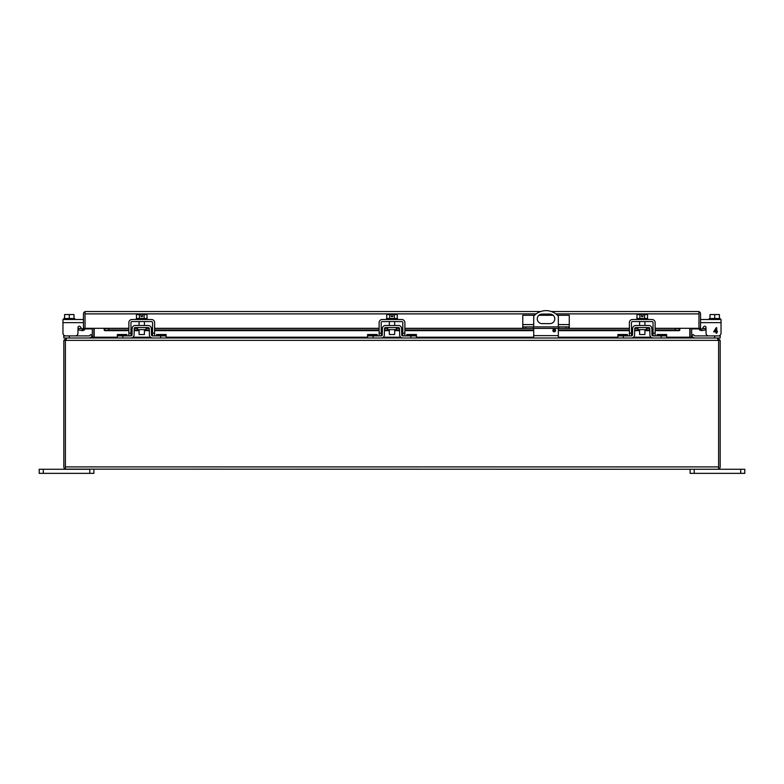<?xml version="1.0" encoding="UTF-8"?>
<svg xmlns="http://www.w3.org/2000/svg" width="784" height="784" viewBox="0 0 784 784"><rect width="100%" height="100%" fill="white"/><g stroke="black" fill="none" stroke-linecap="round" stroke-linejoin="round"><path stroke-width="1.18" d="M554.249 329.094A1.372 1.372 0 0 1 555.611 330.466A1.372 1.372 0 0 1 554.249 331.838A1.372 1.372 0 0 1 552.877 330.466A1.372 1.372 0 0 1 554.249 329.094M533.718 326.889L533.718 316.197A16.405 16.405 0 0 1 558.335 316.197L558.335 326.889M542.058 314.07L549.996 314.07A4.782 4.782 0 0 1 554.778 318.853A4.782 4.782 0 0 1 549.996 323.625L542.058 323.625A4.782 4.782 0 0 1 537.275 318.853A4.782 4.782 0 0 1 542.058 314.07M533.718 337.992L533.718 328.418M558.335 337.992L558.335 328.418M523.418 326.889L523.418 328.418L522.781 328.418L522.781 326.889L569.272 326.889L569.272 328.418L568.635 328.418L568.635 326.889M558.835 326.889L558.835 328.418L533.218 328.418L533.218 326.889M533.218 328.418L525.907 328.418L525.907 326.889M523.418 328.418L525.907 328.418M534.59 315.295L522.781 315.295L522.781 326.889M557.473 315.295L569.272 315.295L569.272 326.889M566.146 326.889L566.146 328.418L568.635 328.418M566.146 328.418L558.835 328.418M553.19 315.295L538.863 315.295M92.326 328.908L85.025 328.908L85.025 328.3A2.362 2.362 0 0 1 84.182 330.113L82.663 330.662L78.537 329.966L78.802 328.418L83.173 328.898A0.784 0.784 0 0 0 83.447 328.3L104.174 328.3L104.174 330.113L104.948 330.623L104.174 330.113M698.975 313.825L698.975 328.908L691.674 328.908M536.246 313.884L85.025 313.884L85.025 328.3L85.025 311.65L85.809 311.522L85.025 311.65L85.025 313.825M655.13 329.966L675.279 329.966L679.052 330.623L679.826 330.113L679.052 330.623L679.052 329.074L679.826 328.898L679.826 330.113L679.826 328.3L698.975 328.3L698.975 311.65L698.191 311.522L698.975 311.65A2.362 2.362 0 0 1 700.553 313.884L700.553 328.3A0.784 0.784 0 0 0 700.827 328.898L699.818 330.113A2.362 2.362 0 0 1 698.975 328.3L700.553 328.3M700.827 328.898L701.749 330.623L699.818 330.113M698.975 311.65L698.975 313.884L555.817 313.884M85.025 311.65A2.362 2.362 0 0 0 83.447 313.884L83.447 328.3M701.749 330.623L705.463 329.966L705.198 328.418L701.474 329.074M108.721 329.966L108.721 328.418L104.174 328.898L104.948 329.074L104.948 330.623L108.721 329.966L128.87 329.966M130.948 329.966L132.094 329.966M134.172 329.966L139.082 329.966M144.413 329.966L149.323 329.966M151.4 329.966L152.547 329.966M154.624 329.966L379.123 329.966M381.2 329.966L382.347 329.966M384.425 329.966L389.334 329.966M394.666 329.966L399.575 329.966M401.653 329.966L402.8 329.966M404.877 329.966L533.718 329.966M552.965 329.966L555.523 329.966M558.335 329.966L629.376 329.966M631.453 329.966L632.6 329.966M634.677 329.966L639.587 329.966M644.918 329.966L649.828 329.966M651.906 329.966L653.052 329.966M675.279 329.966L675.279 328.418L679.826 328.898M698.191 311.522L551.319 311.522M540.744 311.522L85.809 311.522M84.182 330.113L83.173 328.898M82.251 330.623L82.526 329.074M108.721 328.418L128.87 328.418M130.948 328.418L132.124 328.418M134.221 328.418L137.484 328.418M146.01 328.418L149.274 328.418M151.371 328.418L152.547 328.418M154.624 328.418L379.123 328.418M381.2 328.418L382.376 328.418M384.474 328.418L387.737 328.418M396.263 328.418L399.526 328.418M401.624 328.418L402.8 328.418M404.877 328.418L522.781 328.418M569.272 328.418L629.376 328.418M631.453 328.418L632.629 328.418M634.726 328.418L637.99 328.418M646.516 328.418L649.779 328.418M651.876 328.418L653.052 328.418M655.13 328.418L675.279 328.418M717.821 469.263L718.605 469.126L718.605 340.354L65.395 340.354L65.395 469.126L717.821 469.263L718.614 469.126L718.605 466.95M65.395 466.95L65.386 340.354L66.179 339.57M718.614 466.901L718.614 340.354L720.182 340.354L720.182 466.901A2.362 2.362 0 0 1 718.614 469.126M66.179 469.263L65.386 469.126L65.386 466.901M717.821 339.57L718.614 340.354M65.386 469.126A2.362 2.362 0 0 1 63.818 466.901L63.818 340.354L65.386 340.354M717.821 338.482L720.182 340.354M65.395 340.354L66.738 337.992L717.262 337.992L718.418 339.844M63.818 340.354L66.179 338.482M720.182 335.16L720.182 337.992L692.468 337.992L691.674 337.208L690.106 337.208L690.106 328.3M666.655 337.208L690.106 337.208M91.924 337.992L94.188 337.208L92.326 337.208L91.532 337.992L63.818 337.992L63.818 335.16M689.812 328.3L689.812 337.208L692.076 337.992M93.894 337.208L93.894 328.3M691.674 328.3L691.674 337.208M94.188 328.3L94.188 337.208L117.345 337.208M92.326 337.208L92.326 328.3M740.694 473.36L744.8 473.36L744.8 469.263L740.694 469.263L740.694 473.36L694.203 473.36L694.203 469.263L740.694 469.263M690.106 469.263L690.106 473.36L694.203 473.36M43.306 473.36L43.306 469.263L39.2 469.263L39.2 473.36L93.894 473.36L93.894 469.263M43.306 469.263L89.797 469.263L89.797 473.36M137.484 327.555L137.484 329.633L146.01 329.633L146.01 327.555M151.116 337.649L152.537 337.992A3.126 3.126 0 0 1 149.401 334.915L149.293 328.584A1.049 1.049 0 0 0 148.245 327.555L135.25 327.555A1.049 1.049 0 0 0 134.201 328.584L134.093 334.915A3.126 3.126 0 0 1 130.957 337.992L117.345 337.992L117.345 334.503L126.91 334.503L126.91 335.915M152.537 337.992L166.149 337.992L166.149 335.915L152.537 335.915A1.049 1.049 0 0 1 151.479 334.886L151.371 328.555A3.126 3.126 0 0 0 148.245 325.478L135.25 325.478A3.126 3.126 0 0 0 132.124 328.555L132.016 334.886A1.049 1.049 0 0 1 130.957 335.915L117.345 335.915M130.957 337.992L132.378 337.649M132.016 334.886L130.957 335.915M132.378 327.369L132.124 328.555M151.371 328.555L151.116 327.369M151.479 334.886L152.537 335.915L152.547 333.18L154.624 333.18L154.624 322.626A3.126 3.126 0 0 0 151.498 319.49L131.996 319.49A3.126 3.126 0 0 0 128.87 322.626L128.87 335.915M156.584 335.915L156.584 334.503L166.149 334.503L166.149 335.915M720.182 335.915L695.065 335.915A1.049 1.049 0 0 1 694.32 335.601L693.223 334.503L691.753 335.973L692.85 337.071A3.126 3.126 0 0 0 695.065 337.992M695.065 335.915A1.049 1.049 0 0 1 694.32 335.601M92.247 335.973L91.15 337.071L92.247 335.973L90.777 334.503L89.68 335.601A1.049 1.049 0 0 1 88.935 335.915L63.818 335.915M88.935 337.992A3.126 3.126 0 0 0 91.15 337.071M89.68 335.601A1.049 1.049 0 0 1 88.935 335.915M389.334 329.633L389.334 334.523L394.666 334.523L394.666 329.633M389.619 318.51L389.619 314.551L386.728 314.551L386.728 318.51M397.272 318.51L397.272 314.551L394.381 314.551L394.381 318.51M389.619 314.551L391.255 314.551L391.255 316.628L392.745 316.628L392.745 314.551L394.381 314.551M397.468 319.49L397.468 318.51L386.532 318.51L386.532 319.49M379.123 335.915L379.123 322.626A3.126 3.126 0 0 1 382.249 319.49L401.751 319.49A3.126 3.126 0 0 1 404.877 322.626L404.877 335.915M382.249 321.567L401.751 321.567A1.049 1.049 0 0 1 402.8 322.626L402.8 335.915A1.049 1.049 0 0 1 401.731 334.886L401.624 328.555A3.126 3.126 0 0 0 398.497 325.478L385.503 325.478A3.126 3.126 0 0 0 382.376 328.555L382.269 334.886A1.049 1.049 0 0 1 381.21 335.915L381.2 322.626A1.049 1.049 0 0 1 382.249 321.567M387.737 327.555L387.737 329.633L396.263 329.633L396.263 327.555M401.369 337.649L402.79 337.992A3.126 3.126 0 0 1 399.654 334.915L399.546 328.584A1.049 1.049 0 0 0 398.497 327.555L385.503 327.555A1.049 1.049 0 0 0 384.454 328.584L384.346 334.915A3.126 3.126 0 0 1 381.21 337.992L367.598 337.992L367.598 334.503L377.163 334.503L377.163 335.915M382.269 334.886L381.21 335.915L367.598 335.915M402.79 337.992L416.402 337.992L416.402 335.915L402.79 335.915L401.731 334.886M381.21 337.992L382.631 337.649M382.631 327.369L382.376 328.555M401.624 328.555L401.369 327.369M406.837 335.915L406.837 334.503L416.402 334.503L416.402 335.915M710.01 318.51L710.01 314.551L714.714 314.551L714.714 318.51M719.418 318.51L719.418 314.551L714.714 314.551M709.246 319.49L720.182 319.49L720.182 318.51L709.246 318.51L709.246 319.49L700.553 319.49L720.182 319.49M704.718 326.183A1.313 1.313 0 0 1 706.021 327.496L706.021 333.18A2.734 2.734 0 0 0 708.765 335.915M721.035 319.49L721.035 333.18A2.734 2.734 0 0 1 718.301 335.915M700.553 322.626L721.035 322.626L721.035 333.18M717.468 331.25L716.733 333.18L716.066 333.18L716.066 331.867L713.675 331.867L716.194 327.712L716.733 327.712L716.733 331.25L717.468 331.25M702.219 328.947A1.313 1.313 0 0 0 702.229 328.927L703.611 326.791A1.313 1.313 0 0 1 706.021 327.496L706.021 333.18M716.066 331.25L714.332 331.25L716.066 328.79L716.066 331.25M139.082 329.633L139.082 334.523L144.413 334.523L144.413 329.633M139.366 318.51L139.366 314.551L136.475 314.551L136.475 318.51M147.02 318.51L147.02 314.551L144.129 314.551L144.129 318.51M139.366 314.551L141.002 314.551L141.002 316.628L142.492 316.628L142.492 314.551L144.129 314.551M147.216 319.49L147.216 318.51L136.279 318.51L136.279 319.49M130.948 335.915L130.948 322.626A1.049 1.049 0 0 1 131.996 321.567L151.498 321.567A1.049 1.049 0 0 1 152.547 322.626L152.547 333.18M154.624 335.915L154.624 333.18M637.99 327.555L637.99 329.633L646.516 329.633L646.516 327.555M651.622 337.649L653.043 337.992A3.126 3.126 0 0 1 649.907 334.915L649.799 328.584A1.049 1.049 0 0 0 648.75 327.555L635.755 327.555A1.049 1.049 0 0 0 634.707 328.584L634.599 334.915A3.126 3.126 0 0 1 631.463 337.992L617.851 337.992L617.851 334.503L627.416 334.503L627.416 335.915M653.043 337.992L666.655 337.992L666.655 335.915L653.043 335.915A1.049 1.049 0 0 1 651.984 334.886L651.876 328.555A3.126 3.126 0 0 0 648.75 325.478L635.755 325.478A3.126 3.126 0 0 0 632.629 328.555L632.521 334.886A1.049 1.049 0 0 1 631.463 335.915L617.851 335.915M631.463 337.992L632.884 337.649M632.521 334.886L631.463 335.915L631.453 322.626A1.049 1.049 0 0 1 632.502 321.567L652.004 321.567A1.049 1.049 0 0 1 653.052 322.626L653.052 335.915M632.884 327.369L632.629 328.555M651.876 328.555L651.622 327.369M651.984 334.886L653.043 335.915M657.09 335.915L657.09 334.503L666.655 334.503L666.655 335.915M639.587 329.633L639.587 334.523L644.918 334.523L644.918 329.633M639.871 318.51L639.871 314.551L636.98 314.551L636.98 318.51M647.525 318.51L647.525 314.551L644.634 314.551L644.634 318.51M639.871 314.551L641.508 314.551L641.508 316.628L642.998 316.628L642.998 314.551L644.634 314.551M647.721 319.49L647.721 318.51L636.784 318.51L636.784 319.49M629.376 335.915L629.376 322.626A3.126 3.126 0 0 1 632.502 319.49L652.004 319.49A3.126 3.126 0 0 1 655.13 322.626L655.13 335.915M73.99 318.51L73.99 314.551L69.286 314.551L69.286 318.51M64.582 318.51L64.582 314.551L69.286 314.551M74.754 319.49L63.818 319.49L63.818 318.51L74.754 318.51L74.754 319.49L83.447 319.49L62.965 319.49L62.965 322.626L83.447 322.626M81.781 328.947A1.313 1.313 0 0 1 81.771 328.927L80.389 326.791A1.313 1.313 0 0 0 77.979 327.496L77.979 333.18A2.734 2.734 0 0 1 75.235 335.915M63.818 319.49L62.965 319.49M65.699 335.915A2.734 2.734 0 0 1 62.965 333.18L62.965 322.626M80.389 326.791A1.313 1.313 0 0 0 77.979 327.496L77.979 333.18M558.335 335.63L533.718 335.63M522.781 324.586L533.718 324.586M558.335 324.586L569.272 324.586M679.052 330.623L655.13 330.623M653.052 330.623L651.916 330.623M649.838 330.623L644.918 330.623M639.587 330.623L634.668 330.623M632.59 330.623L631.453 330.623M629.376 330.623L558.335 330.623M555.601 330.623L552.887 330.623M533.718 330.623L404.877 330.623M402.8 330.623L401.663 330.623M399.585 330.623L394.666 330.623M389.334 330.623L384.415 330.623M382.337 330.623L381.2 330.623M379.123 330.623L154.624 330.623M152.547 330.623L151.41 330.623M149.332 330.623L144.413 330.623M139.082 330.623L134.162 330.623M132.084 330.623L130.948 330.623M128.87 330.623L104.948 330.623M679.826 328.3L655.13 328.3M653.052 328.3L651.867 328.3M649.76 328.3L646.516 328.3M637.99 328.3L634.746 328.3M632.639 328.3L631.453 328.3M629.376 328.3L569.272 328.3M522.781 328.3L404.877 328.3M402.8 328.3L401.614 328.3M399.507 328.3L396.263 328.3M387.737 328.3L384.493 328.3M382.386 328.3L381.2 328.3M379.123 328.3L154.624 328.3M152.547 328.3L151.361 328.3M149.254 328.3L146.01 328.3M137.484 328.3L134.24 328.3M132.133 328.3L130.948 328.3M128.87 328.3L104.174 328.3M65.395 466.901L718.605 466.901M133.035 337.208L150.459 337.208M166.149 337.208L367.598 337.208M383.288 337.208L400.712 337.208M416.402 337.208L533.718 337.208M558.335 337.208L617.851 337.208M633.541 337.208L650.965 337.208M122.814 337.992L122.814 335.915M160.681 337.992L160.681 335.915M126.91 335.601L117.345 335.601M156.584 335.601L166.149 335.601M714.714 335.915L714.714 337.992M69.286 337.992L69.286 335.915M402.8 333.18L404.877 333.18M379.123 333.18L381.2 333.18M373.066 337.992L373.066 335.915M410.934 337.992L410.934 335.915M377.163 335.601L367.598 335.601M406.837 335.601L416.402 335.601M128.87 333.18L130.948 333.18M623.319 337.992L623.319 335.915M661.186 337.992L661.186 335.915M627.416 335.601L617.851 335.601M657.09 335.601L666.655 335.601M653.052 333.18L655.13 333.18M629.376 333.18L631.453 333.18M104.791 330.662L128.87 330.662M130.948 330.662L132.084 330.662M134.162 330.662L139.082 330.662M144.413 330.662L149.332 330.662M151.41 330.662L152.547 330.662M154.624 330.662L379.123 330.662M381.2 330.662L382.337 330.662M384.415 330.662L389.334 330.662M394.666 330.662L399.585 330.662M401.663 330.662L402.8 330.662M404.877 330.662L533.718 330.662M552.887 330.662L555.601 330.662M558.335 330.662L629.376 330.662M631.453 330.662L632.59 330.662M634.668 330.662L639.587 330.662M644.918 330.662L649.838 330.662M651.916 330.662L653.052 330.662M655.13 330.662L679.209 330.662M394.666 321.567L394.666 325.478M389.334 321.567L389.334 325.478M144.413 321.567L144.413 325.478M139.082 321.567L139.082 325.478M644.918 321.567L644.918 325.478M639.587 321.567L639.587 325.478"/></g></svg>
